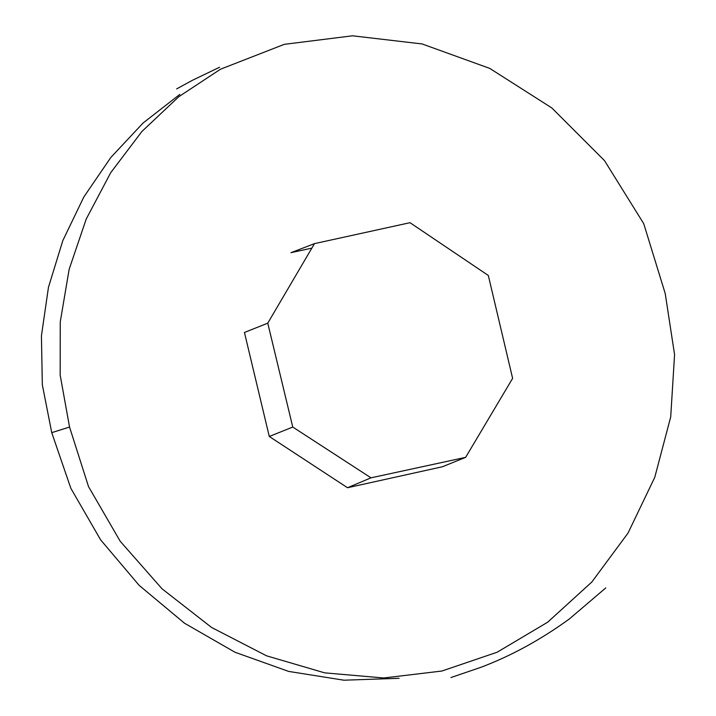<?xml version="1.0" encoding="UTF-8"?>
<svg xmlns="http://www.w3.org/2000/svg" width="716" height="716" viewBox="0 0 716 716"><rect width="100%" height="100%" fill="white"/><g stroke="black" fill="none" stroke-linecap="round" stroke-linejoin="round"><path stroke-width="1.07" d="M267.766 323.167L244.442 332.466L269.279 436.483L347.511 487.73L442.345 466.778L465.633 457.354L370.995 477.832L292.763 427.049L267.766 323.167L314.494 243.628L410.008 222.694L488.321 275.472L512.62 378.361L465.633 457.354M311.863 248.121L290.991 252.667L314.494 243.628M69.541 427.04L60.18 375.157L60.251 321.905L69.157 269.27L86.242 218.998L110.747 172.637L141.875 131.511L178.767 96.732L220.483 69.21L284.279 44.347L352.523 35.8L422.127 43.953L489.744 68.396L551.803 107.928L604.483 160.599L643.72 223.643L665.218 293.524L674.57 354.626L670.713 416.9L654.782 477.277L628.039 533.053L591.855 581.983L547.695 622.186L497.155 652.213L441.915 671.026L383.776 677.98L324.652 672.852L266.558 655.82L211.605 627.476L162.04 588.812L120.19 541.242L88.507 486.576L69.541 427.04L51.74 432.661L70.857 488.339L100.643 539.873L139.155 585.366L184.531 623.233L234.946 652.222L288.646 671.411L343.913 680.2L399.098 678.303M347.511 487.73L370.995 477.832M179.814 94.396L143.075 123.018L110.828 157.466L83.835 196.972L62.811 240.612L48.464 287.304L41.43 335.822L42.325 384.787L51.74 432.661M269.279 436.483L292.763 427.049M450.973 677.533L480.436 667.482C510.857 656.053 540.482 639.898 569.301 619L605.754 587.934M176.664 88.882L192.47 80.273L219.588 67.241"/></g></svg>
